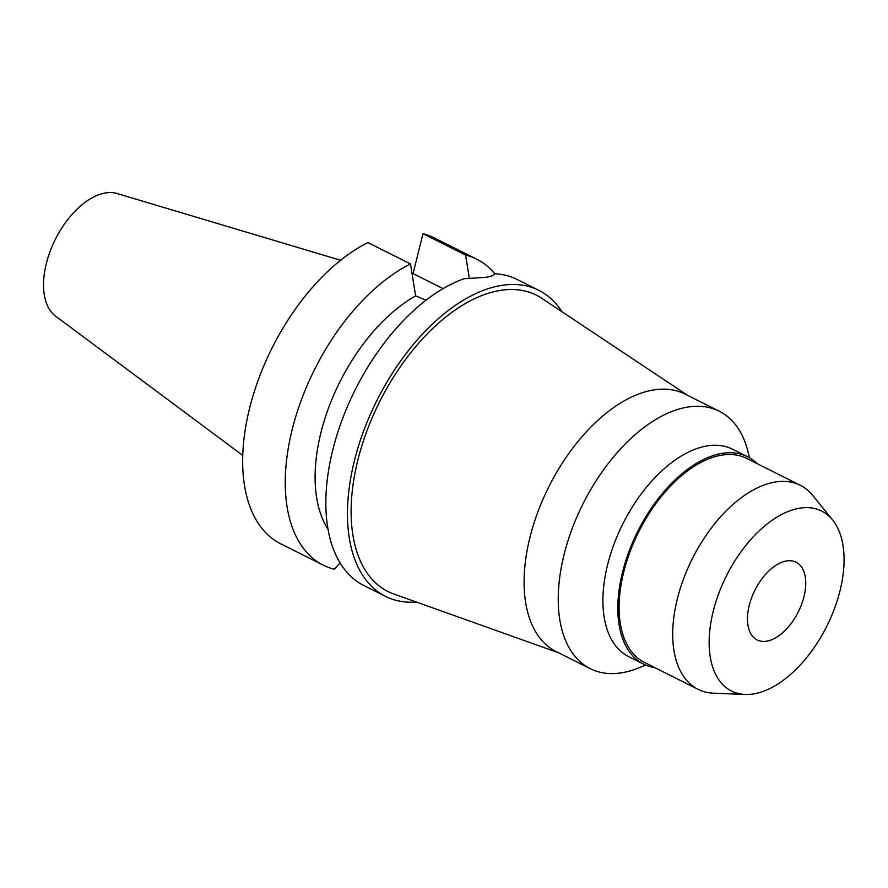 <?xml version="1.0" encoding="UTF-8"?>
<svg xmlns="http://www.w3.org/2000/svg" width="888" height="888" viewBox="0 0 888 888"><rect width="100%" height="100%" fill="white"/><g stroke="black" fill="none" stroke-linecap="round" stroke-linejoin="round"><path stroke-width="1.33" d="M340.615 260.273L117.127 193.54A68.931 38.45 116.6 0 0 46.331 263.536A68.931 38.45 116.6 0 0 55.622 316.184L242.735 455.4M422.999 233.711L465.59 255.067A171.14 95.449 -63.4 0 1 476.712 259.185L434.121 237.829A171.14 95.449 116.6 0 0 422.999 233.711L413.064 273.582L412.088 273.737M410.5 263.936L367.91 242.579A171.14 95.449 116.6 0 0 249.606 408.147A171.14 95.449 116.6 0 0 280.663 543.778L323.254 565.134A171.14 95.449 -63.4 0 1 292.196 429.514A171.14 95.449 -63.4 0 1 410.5 263.936L415.628 295.871L426.062 300.211M323.254 565.134A171.14 95.449 -63.4 0 0 334.376 569.252L340.06 562.937M415.628 295.871A143.978 80.297 116.6 0 0 320.945 432.6A143.978 80.297 116.6 0 0 327.983 529.17M413.064 273.582L443.09 288.644M465.59 255.067L469.397 278.677M476.712 259.185A171.14 95.449 -63.4 0 1 494.86 273.815M538.927 290.387L517.304 279.542A171.14 95.449 116.6 0 0 494.882 273.759C494.083 275.313 490.931 276.523 485.447 277.378L464.191 278.699A171.14 95.449 116.6 0 0 332.789 449.872A171.14 95.449 116.6 0 0 363.836 585.492L385.47 596.348A171.14 95.449 -63.4 0 1 354.412 460.717A171.14 95.449 -63.4 0 1 538.927 290.387A171.14 95.449 -63.4 0 1 561.938 311.721M416.317 602.031A171.14 95.449 -63.4 0 1 385.47 596.348M687.623 395.36L541.969 298.424A165.712 92.419 116.6 0 0 357.831 460.173A165.712 92.419 116.6 0 0 393.728 593.972L558.519 652.758M719.313 411.255L685.159 394.128A143.978 80.297 116.6 0 0 529.936 537.418A143.978 80.297 116.6 0 0 556.055 651.515L590.209 668.653A143.978 80.297 -63.4 0 1 564.08 554.545A143.978 80.297 -63.4 0 1 719.313 411.255A143.978 80.297 -63.4 0 1 747.796 450.882L749.594 457.831M645.654 665.068L639.005 667.787A143.978 80.297 -63.4 0 1 590.209 668.653M747.596 456.743L732.678 449.261A115.995 64.691 116.6 0 0 607.614 564.713A115.995 64.691 116.6 0 0 628.66 656.632L643.578 664.113A115.995 64.691 -63.4 0 1 622.532 572.194A115.995 64.691 -63.4 0 1 747.596 456.743A115.995 64.691 -63.4 0 1 757.164 463.68M654.856 667.643A115.995 64.691 -63.4 0 1 643.578 664.113M800.354 485.336L746.741 458.441A114.097 63.636 116.6 0 0 623.731 571.994A114.097 63.636 116.6 0 0 644.433 662.415L698.046 689.31A114.097 63.636 -63.4 0 1 677.344 598.889A114.097 63.636 -63.4 0 1 800.354 485.336A114.097 63.636 -63.4 0 1 812.709 495.415L832.633 519.991A100.644 56.133 -63.4 0 1 839.993 590.864A100.644 56.133 -63.4 0 1 745.121 694.46A100.644 56.133 -63.4 0 1 713.219 611.277A100.644 56.133 -63.4 0 1 768.486 522.932A100.644 56.133 -63.4 0 1 832.633 519.991M745.121 694.46L713.508 693.184A114.097 63.636 -63.4 0 1 698.046 689.31M749.228 605.472A43.468 24.242 116.6 0 0 757.12 639.915A43.468 24.242 116.6 0 0 803.984 596.658A43.468 24.242 116.6 0 0 796.092 562.215A43.468 24.242 116.6 0 0 749.228 605.472"/></g></svg>
